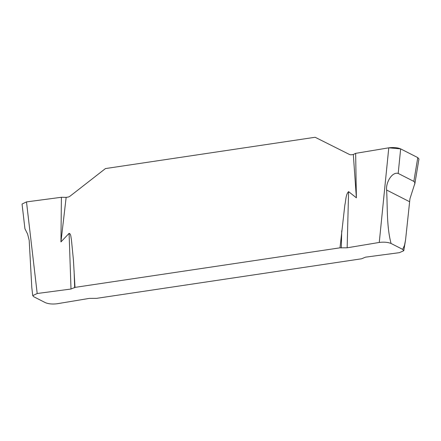 <?xml version="1.0" encoding="UTF-8"?>
<svg xmlns="http://www.w3.org/2000/svg" width="441" height="441" viewBox="0 0 441 441"><rect width="100%" height="100%" fill="white"/><g stroke="black" fill="none" stroke-linecap="round" stroke-linejoin="round"><path stroke-width="0.66" d="M402.672 249.386L391.062 243.471C386.564 226.431 387.573 207.502 386.619 190.021C385.699 182.789 391.933 171.637 398.19 173.418L413.845 181.394L414.634 182.177L414.871 183.379L409.948 198.77L405.571 239.86L404.529 245.262L402.672 249.386L403.774 250.736L399.331 252.671L365.523 257.158L361.526 258.795L96.529 298.353L89.363 298.381L57.264 303.733C52.622 304.318 48.692 303.976 45.462 302.708L33.852 296.793L32.744 295.641L31.802 287.554L29.194 240.334L27.596 234.066L24.933 228.741L22.05 204.04L26.493 201.906L37.193 293.508L71.001 289.026L74.998 287.383L339.994 247.825L347.161 247.798L379.26 242.445L388.786 147.823L355.644 153.352L356.378 197.822L353.318 154.499L351.604 154.758A5.275 4.322 -63 0 1 349.355 154.416L315.139 137.267L105.46 168.567L70.152 196.096A5.275 4.322 -63 0 1 67.87 197.11L66.156 197.37L60.946 241.922L69.099 233.344C71.045 233.708 70.83 237.385 71.381 239.331L73.421 259.964L74.998 287.383M391.062 243.471C387.832 242.208 383.902 241.866 379.26 242.445M37.193 293.508L32.744 295.641M339.994 247.825L344.856 204.955C345.92 200.694 345.634 194.624 348.583 191.62L356.378 197.822M60.946 241.922L61.398 197.276L26.493 201.906M66.156 197.37L61.398 197.276M417.335 160.287L417.776 157.608L400.66 148.887L388.786 147.823L355.644 153.352L353.318 154.499M388.786 147.823C393.504 147.244 397.462 147.597 400.66 148.887L398.19 173.418M413.845 181.394L417.776 157.608L400.66 148.887M417.776 157.608L418.95 158.997L414.799 184.095M348.583 191.62L347.161 247.798M341.295 247.952L341.731 230.764M71.001 289.026L69.099 233.344M74.082 270.719L74.667 287.752M386.619 190.021L409.584 201.719M403.774 250.736L405.571 239.86"/></g></svg>
